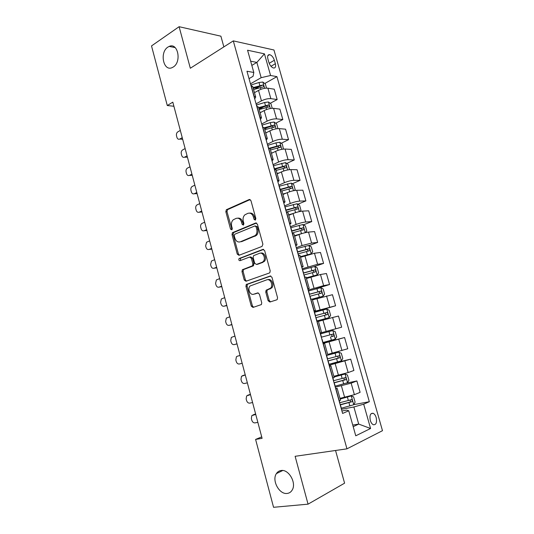 <?xml version="1.0" encoding="UTF-8"?>
<svg xmlns="http://www.w3.org/2000/svg" width="534" height="534" viewBox="0 0 534 534"><rect width="100%" height="100%" fill="white"/><g stroke="black" fill="none" stroke-linecap="round" stroke-linejoin="round"><path stroke-width="0.8" d="M255.265 220.101L255.853 218.539L250.947 200.63L249.198 199.522L226.356 209.722L225.842 211.731L230.541 229.153L231.936 229.8L232.263 228.432L231.649 226.162C231.075 223.539 231.596 221.43 233.211 219.821L236.055 218.406C238.564 217.678 240.38 218.88 241.508 222.004L242.129 224.293L243.33 225.088L243.898 223.552L243.277 221.256C242.69 218.62 243.217 216.484 244.852 214.842L247.803 213.36C250.386 212.612 252.248 213.82 253.396 216.984L254.037 219.3L255.265 220.101M281.058 470.527C279.082 470.814 277.526 471.849 276.385 473.625C271.586 480.4 279.302 494.718 287.185 493.436C289.308 493.182 290.963 492.074 292.145 490.112C296.797 483.096 288.714 468.972 281.058 470.527M167.91 47.092C159.266 52.399 163.504 72.103 172.335 67.524L173.236 67.03C181.894 62.024 177.942 42.153 169.151 46.418L167.91 47.092M376.19 417.608C375.495 415.365 374.488 413.93 373.153 413.296C370.376 413.056 369.428 415.425 370.302 420.418C370.99 422.654 371.998 424.096 373.319 424.73C376.123 424.971 377.077 422.594 376.19 417.608M268.121 300.729L269.917 302.017L276.679 299.854L277.233 299.481L277.553 297.692L271.966 277.286L270.157 276.031L246.308 284.482L245.94 286.304L251.287 306.142L253.023 307.424L261.413 304.56L261.74 302.778L259.411 294.174L257.648 292.912L253.743 294.214C250.206 295.642 247.149 288.767 250.079 285.99L266.726 279.856C270.311 278.347 273.541 285.169 270.618 288.106L266.106 290.249L265.758 292.065L268.121 300.729L269.229 300.508L270.498 301.83M223.859 46.892L220.896 36.185L179.104 26.7L190.324 68.245L233.298 40.884L346.96 448.84L295.122 456.303L308.051 504.163L273.555 507.3L255.599 439.429L262.094 438.327L172.809 102.161L167.282 105.525L173.897 106.259M179.104 26.7L151.516 45.924L167.282 105.525M262.04 246.421L262.895 244.212L257.395 224.16L255.632 223.012L232.477 232.677L232.016 234.626L237.27 254.131L238.965 255.312L262.04 246.421M264.65 250.606L270.191 270.831L269.824 272.694L269.33 273.021L245.967 281.258L244.252 280.03L241.975 271.592L242.369 269.737L252.495 265.778L252.889 263.903L251.354 258.249L249.612 257.054L240 260.692C238.832 260.532 238.531 259.818 239.105 258.536L262.861 249.405L264.65 250.606M267.881 58.92L268.876 62.431C269.977 65.562 271.566 67.431 273.655 68.032C275.437 68.018 276.005 66.583 275.357 63.733L274.363 60.262C273.261 57.118 271.659 55.249 269.557 54.648C267.801 54.675 267.247 56.097 267.881 58.92M233.298 40.884L273.955 49.996L382.484 430.684L346.96 448.84M249.031 78.645L253.083 76.282L253.81 72.47L246.962 71.242L342.608 413.45L348.729 410.759L346.659 410.125L341.92 411M253.81 72.47L247.569 50.229L264.45 53.847L270.578 75.494L261.159 77.684L250.479 83.831M264.764 83.518L276.919 76.636L270.578 75.494M276.919 76.636L369.334 401.708L363.694 404.185L370.576 428.488L355.757 435.811L348.729 410.759M308.051 504.163L344.59 483.177L335.546 450.482M261.707 436.872L255.599 439.429M251.828 65.408L256.861 62.411L250.646 61.183M261.159 77.684L256.861 62.411L264.45 53.847M352.747 425.077L358.701 424.083L353.882 406.975L341.446 409.284M346.139 383.212L356.872 380.942L360.103 392.33L354.396 394.686L339.991 398.357M356.872 380.942L351.145 383.165L335.265 387.183M329.531 364.135L350.704 359.155L353.909 370.469L348.155 372.565L333.817 376.296M350.704 359.155L329.131 365.243M322.95 343.115L344.577 337.521L347.761 348.755L327.696 354.396M344.577 337.521L323.043 343.449M335.806 328.797L332.622 317.516L338.489 316.035L341.653 327.188L321.608 332.649M332.622 317.516L318.464 321.401M314.266 312.05L335.586 305.775L314.105 311.482M335.586 305.775L332.448 294.701L312.443 299.881M314.9 289.181L329.565 284.515L323.624 285.637L308.125 290.069M329.565 284.515L326.448 273.515L320.48 274.509L306.463 278.508M314.419 266.533L323.584 263.396L317.596 264.283L302.177 268.802M323.584 263.396L320.487 252.469L314.479 253.236L300.529 257.288M309.079 245.56L317.643 242.423L311.609 243.077L302.05 245.547L296.277 247.683M317.643 242.423L314.566 231.569L308.512 232.103C305.715 232.45 302.531 233.271 298.967 234.559L294.635 236.215M303.472 224.827L311.743 221.59L305.668 222.017C302.858 222.318 299.681 223.132 296.13 224.447L290.416 226.703M311.743 221.59L308.685 210.817L302.591 211.124C299.781 211.377 296.604 212.185 293.066 213.54L288.781 215.289M297.879 204.228L305.882 200.904L299.768 201.098C296.944 201.318 293.773 202.119 290.249 203.501L284.595 205.877M305.882 200.904L302.851 190.204L296.71 190.278C293.88 190.458 290.716 191.252 287.212 192.661L282.96 194.503M292.305 183.776L300.061 180.358L293.9 180.325C291.07 180.465 287.906 181.253 284.415 182.688L278.808 185.185M300.061 180.358L297.051 169.725L290.87 169.585C288.026 169.672 284.869 170.453 281.391 171.928L277.186 173.857M286.745 163.451L294.281 159.946L288.08 159.699C285.229 159.753 282.079 160.527 278.614 162.022L273.068 164.639M294.281 159.946L291.29 149.393L285.069 149.026C282.212 149.039 279.062 149.807 275.617 151.336L271.452 153.351M281.218 143.272L288.54 139.674L282.299 139.214C279.436 139.18 276.292 139.941 272.861 141.503L267.36 144.233M288.54 139.674L285.57 129.188L279.309 128.614C276.438 128.54 273.295 129.295 269.877 130.883L265.752 132.986M275.704 123.22L282.833 119.543L276.559 118.862C273.682 118.748 270.544 119.503 267.14 121.118L261.7 123.961M282.833 119.543L279.883 109.13L273.582 108.335C270.705 108.182 267.567 108.929 264.183 110.571L260.098 112.761M270.224 103.302L277.173 99.544L270.851 98.65C267.961 98.463 264.831 99.197 261.46 100.873L256.073 103.83M277.173 99.544L274.242 89.198L267.901 88.197C265.004 87.963 261.88 88.697 258.523 90.4L254.478 92.669M353.201 426.693L358.701 424.083L370.576 428.488M254.745 89.191L259.791 86.334M259.13 109.303L263.823 106.76M264.624 128.934L267.567 127.419M270.151 148.699L270.905 148.325M353.782 404.632L369.334 401.708M252.789 86.635L250.953 85.513M247.522 284.215L246.141 284.695M254.705 98.93L255.706 97.061L253.957 96.26M258.543 107.214L256.741 106.219M260.445 119.483L261.486 117.74L259.764 117.039M264.343 127.933L262.568 127.065M266.232 140.175L267.314 138.56L265.612 137.966M270.177 148.806L268.435 148.058M272.053 161.014L273.174 159.519L271.499 159.032M276.058 169.819L274.342 169.198M277.92 181.994L279.082 180.632L277.433 180.252M281.979 190.978L280.29 190.491M283.821 203.12L285.029 201.899L283.407 201.625M287.939 212.285L286.284 211.938M232.223 232.984L233.618 232.403M289.768 224.4L291.023 223.312L289.421 223.145M293.94 233.752L292.325 233.532M295.763 245.827L297.058 244.872L295.476 244.819M299.988 255.365L298.399 255.279M301.79 267.407L303.132 266.593L301.577 266.653M306.075 277.133L304.52 277.186M307.864 289.141L309.246 288.467L307.724 288.64M312.21 299.053L310.688 299.247M313.985 311.028L315.414 310.494L313.912 310.788M320.146 333.089L321.622 332.682L318.384 321.128L316.902 321.475M323.117 343.716L324.612 343.395L323.157 343.856M327.863 355.01L338.896 352.18L327.188 355.31M329.344 365.99L330.886 365.817L329.458 366.404M334.157 377.491L332.755 378.192M335.619 388.432L337.208 388.412L335.806 389.119M340.492 400.14L339.123 400.994M353.882 406.975L363.694 404.185M255.572 219.888L254.531 216.917C253.563 214.094 251.908 212.826 249.565 213.099M237.743 218.159C240.046 217.852 241.682 219.114 242.643 221.93L243.651 224.854M250.166 199.569L227.504 209.668L226.99 211.678L232.043 229.687M256.527 223.032L233.618 232.584L233.158 234.533L238.411 254.004L239.332 255.165M256.08 226.776L254.845 225.969L234.786 234.219L234.232 235.728L234.88 238.124C235.981 241.241 237.79 242.469 240.307 241.822L255.319 235.507C256.854 233.865 257.328 231.769 256.754 229.226L256.08 226.776L257.214 226.696L255.325 225.929M239.953 241.942L240.307 241.822M257.214 226.696L257.882 229.139C258.456 231.683 257.982 233.772 256.447 235.407L241.441 241.715M250.119 256.994L250.746 256.914L252.482 258.116L254.017 263.749L253.189 265.905L243.504 269.577L243.11 271.432L245.38 279.849L246.441 281.091M263.656 249.405L240.514 258.229L240.514 260.499M261.894 262.448L263.115 261.64C266.226 258.756 263.055 251.694 259.411 253.343L253.563 255.673L253.156 257.575L254.691 263.235L256.447 264.45L264.237 261.493C267.28 258.676 264.303 251.741 260.672 253.169M257.108 264.357L256.447 264.45M263.015 262.301L257.575 264.297M267.841 279.676C271.426 278.174 274.656 284.976 271.726 287.913L267.22 290.055L266.873 291.864L269.229 300.508M254.084 294.154L253.743 294.214M258.236 292.886L254.865 294.014M270.825 276.011L247.436 284.295L247.068 286.117L252.408 305.922L253.637 307.224M266.539 88.123L265.365 83.971L262.808 82.036L258.997 82.516L250.82 85.033M182.241 137.672L179.731 139.074C178.423 139.588 177.488 139.007 176.908 137.338L176.527 135.896C176.187 134.087 176.621 132.739 177.815 131.858L180.318 130.436M254.878 92.442L254.451 92.576M182.628 139.134L180.632 139.134M253.603 89.545L263.262 86.929C264.09 86.301 263.903 85.66 262.708 85.019L253.063 87.629M253.263 88.344L260.892 86.047L262.708 85.019M180.866 132.479L181.7 135.629M182.408 139.261L179.731 139.074L182.428 139.247M272.227 108.295L270.972 103.856L268.428 101.974L264.61 102.501L256.4 105.004M187.067 155.848L184.537 157.196C183.229 157.69 182.281 157.089 181.687 155.401L181.306 153.952C180.966 152.15 181.393 150.815 182.581 149.947L185.138 148.565M260.832 112.367L260.051 112.607M187.427 157.19L184.537 157.196M259.197 109.55L268.876 106.927C269.71 106.293 269.536 105.645 268.348 105.004L258.656 107.628M258.843 108.282L266.499 105.992L267.728 106.893M266.519 105.992L268.348 105.004L266.499 105.992M185.678 150.621L186.52 153.785M277.954 128.607L276.619 123.875L274.082 122.052L270.264 122.62L262.02 125.116M191.926 174.131L189.37 175.426C188.048 175.886 187.094 175.272 186.499 173.57L186.112 172.108C185.772 170.359 186.172 169.051 187.314 168.183L189.977 166.802M266.9 132.405L265.692 132.766M192.247 175.352L189.37 175.426M264.831 129.695L274.543 127.059C275.37 126.418 275.204 125.77 274.042 125.123L264.29 127.753M264.457 128.354L272.207 126.064L273.381 127.005M190.525 168.871L191.372 172.061M283.454 149.086L282.299 144.026L279.776 142.264L275.958 142.878L267.681 145.355M196.812 192.52L194.229 193.762C192.901 194.202 191.933 193.562 191.339 191.846L190.952 190.378C190.611 188.682 190.992 187.401 192.08 186.526L194.85 185.151M273.108 152.55L271.372 153.071M197.099 193.622L194.229 193.762M270.504 149.974L280.25 147.331C281.071 146.683 280.911 146.029 279.776 145.375L269.416 148.185M270.097 148.565L277.927 146.276L279.075 147.25M195.404 187.234L196.258 190.438M288.874 169.732L289.401 169.205L288.026 164.318L285.503 162.616L273.375 165.734M201.725 211.03L199.122 212.218C197.78 212.625 196.806 211.965 196.205 210.236L195.818 208.761C195.484 207.119 195.838 205.857 196.879 204.989L199.756 203.614M279.502 172.796L277.093 173.503M201.986 212.005L199.122 212.218M276.218 170.393L285.997 167.736C286.811 167.089 286.658 166.428 285.543 165.767L274.242 168.844M274.763 169.218L283.554 166.648L284.809 167.643M200.31 205.703L201.171 208.934M294.347 190.545L295.175 189.663L293.787 184.744L291.277 183.102L279.108 186.259M206.671 229.653L204.041 230.781C202.686 231.162 201.712 230.481 201.104 228.739L200.711 227.257C200.377 225.662 200.711 224.427 201.705 223.559L204.689 222.191M286.151 193.121L282.846 194.082M206.898 230.501L204.041 230.781M281.965 190.945L291.778 188.288C292.585 187.628 292.445 186.967 291.357 186.299L279.983 189.39M280.103 189.81L289.315 187.14L290.576 188.175M205.25 224.293L206.111 227.544M299.881 211.504L300.982 210.269L299.581 205.31L297.084 203.734L284.882 206.918M211.644 248.383L208.994 249.465C207.626 249.819 206.638 249.111 206.031 247.355L205.637 245.86L206.558 242.242L209.648 240.881M293.166 213.5L288.64 214.802M211.838 249.111L208.994 249.465M290.002 214.788L288.74 215.149M286.825 211.918L297.605 208.974C298.399 208.313 298.266 207.646 297.204 206.978L285.763 210.069M285.864 210.429L295.115 207.779L296.383 208.847M210.216 242.997L211.084 246.267M305.475 232.624L306.83 231.008L305.421 226.016L302.938 224.5L290.696 227.718M216.65 267.24L213.98 268.255C212.599 268.582 211.604 267.854 210.99 266.086L210.59 264.584L211.451 261.039L214.648 259.684M302.531 233.378L294.481 235.668M240.193 258.262L239.653 258.469M216.811 267.834L213.98 268.255M297.578 235.087L294.561 235.955M292.145 232.897L303.466 229.807C304.253 229.133 304.126 228.465 303.092 227.791L291.584 230.895M291.671 231.195L300.956 228.552L302.231 229.667M215.209 261.814L216.083 265.104M310.681 254.004L312.717 251.888L311.302 246.868L308.826 245.42L296.55 248.664M221.69 286.204L218.993 287.165C217.598 287.466 216.597 286.718 215.976 284.929L215.576 283.421L216.377 279.956L219.674 278.608M311.195 253.824L300.355 256.674M221.817 286.671L218.993 287.165M306.883 255.065L300.415 256.894M298.012 253.877L309.373 250.78C310.147 250.106 310.034 249.425 309.019 248.751L297.445 251.861M297.511 252.101L306.836 249.471L308.118 250.633M220.242 280.75L221.116 284.055M306.316 277.98L317.143 274.937L318.651 272.921L317.223 267.861L314.76 266.473L302.444 269.75M226.756 305.294L224.033 306.196C222.631 306.463 221.617 305.695 220.996 303.893L220.595 302.371L221.33 298.987L224.727 297.645M317.143 274.937L306.269 277.82M226.85 305.628L224.033 306.196M303.913 275.003L315.314 271.899C316.088 271.212 315.974 270.531 314.987 269.857L303.345 272.974M303.392 273.148L312.757 270.538L314.039 271.746M225.301 299.801L226.182 303.132M312.257 299.22L323.13 296.203L324.619 294.094L323.183 288.994L320.727 287.679L308.378 290.99M231.856 324.498L229.113 325.346C227.698 325.58 226.676 324.785 226.049 322.97L225.642 321.441L226.323 318.137L229.814 316.802M323.13 296.203L312.23 299.12M231.916 324.699L229.113 325.346M309.86 296.277L321.301 293.166C322.062 292.472 321.962 291.791 320.994 291.103L309.286 294.227M309.32 294.341L318.725 291.744L319.999 293.026M230.394 318.972L231.282 322.322M316.769 321.001L329.158 317.61L330.633 315.407L329.184 310.281L326.741 309.032L314.359 312.377M236.989 343.823L234.219 344.61C232.791 344.81 231.763 344.003 231.129 342.174L230.721 340.632L231.342 337.401L234.933 336.08M329.158 317.61L316.762 320.967M237.009 343.889L234.219 344.61M315.848 317.697L327.329 314.579C328.083 313.879 327.989 313.191 327.042 312.503L315.267 315.634M315.28 315.687L324.725 313.104L325.994 314.479M235.514 338.262L236.408 341.633M332.802 330.533L320.373 333.91L332.802 330.533L335.225 331.714L336.687 336.881L335.272 339.117L332.862 330.559M240.086 355.464L237.296 356.225L240.086 355.477M335.272 339.117L322.796 342.561M242.156 363.274L239.359 363.994C237.917 364.168 236.876 363.334 236.242 361.491L235.834 359.943L236.402 356.785L237.296 356.225M333.129 334.05L331.187 334.571C332.261 335.239 332.315 335.946 331.354 336.68L333.403 336.14C334.144 335.439 334.057 334.738 333.129 334.05L321.294 337.194M240.674 357.673L241.575 361.071M245.233 374.848L244.812 374.961M247.355 382.838L244.532 383.505C243.077 383.646 242.029 382.791 241.388 380.929L240.974 379.367L241.495 376.283L245.273 374.995M341.386 360.824L338.957 352.206L341.313 353.294L342.781 358.494L341.346 360.884L328.871 364.308M327.949 360.991L339.511 357.853C340.251 357.146 340.165 356.445 339.264 355.751L327.362 358.901M337.321 356.225C338.356 356.919 338.396 357.626 337.448 358.347L327.923 360.904M245.86 377.211L246.768 380.622M334.992 386.209L347.507 382.751L348.922 380.268L347.44 375.028L345.037 373.987L334.024 377.037M345.037 373.987L333.99 376.897M250.413 394.352L249.812 394.526M252.582 402.536L249.732 403.137C248.263 403.243 247.209 402.362 246.568 400.493L246.154 398.925L246.628 395.908L250.486 394.639M334.064 382.871L345.672 379.727C346.399 379.006 346.319 378.299 345.438 377.605L333.47 380.762M343.602 378.065C344.497 378.826 344.49 379.527 343.582 380.175L334.017 382.711M251.08 396.869L251.995 400.3M341.159 408.263L353.708 404.765L355.103 402.189L353.615 396.916L351.225 395.941L340.178 399.031M351.225 395.941L349.416 396.295M349.263 396.341L340.118 398.825M255.626 413.977L254.858 414.224M257.849 422.354L254.972 422.895C253.49 422.968 252.428 422.067 251.781 420.178L251.36 418.596L251.788 415.652L255.739 414.411M340.218 404.899L351.866 401.748C352.587 401.021 352.513 400.306 351.652 399.612L339.624 402.776M349.89 400.066C350.678 400.874 350.631 401.568 349.763 402.149L340.158 404.672M256.333 416.647L257.254 420.104M344.657 397.436L341.42 385.895M338.443 375.275L335.225 363.814M332.268 353.274L329.077 341.894M326.141 331.42L322.97 320.12M320.053 309.727L316.902 298.506M314.005 288.186L310.881 277.039M308.005 266.793L304.901 255.726M302.05 245.547L298.967 234.559M296.13 224.447L293.066 213.54M290.249 203.501L287.212 192.661M284.415 182.688L281.391 171.928M278.614 162.022L275.617 151.336M272.861 141.503L269.877 130.883M267.14 121.118L264.183 110.571M261.46 100.873L258.523 90.4M254.137 96.287L250.993 84.979M270.851 98.65L267.901 88.197M276.559 118.862L273.582 108.335M259.945 117.059L256.574 104.951M282.299 139.214L279.309 128.614M265.792 137.979L262.741 127.085M288.08 159.699L285.069 149.026M271.679 159.039L268.609 148.072M293.9 180.325L290.87 169.585M277.607 180.252L274.516 169.205M299.768 201.098L296.71 190.278M283.581 201.618L280.47 190.491M305.668 222.017L302.591 211.124M289.595 223.132L286.458 211.925M311.609 243.077L308.512 232.103M295.649 244.799L292.325 232.851M317.596 264.283L314.479 253.236M301.75 266.626L298.186 253.83M323.624 285.637L320.48 274.509M307.891 288.607L304.694 277.159M329.692 307.137L326.528 295.936M314.079 310.748L310.861 299.214M320.313 333.049L317.069 321.428M341.96 350.604L338.75 339.244M326.594 355.51L323.324 343.809M348.155 372.565L344.931 361.124M333.657 380.715L329.625 366.351M354.396 394.686L351.145 383.165M339.811 402.729L335.973 389.052M269.176 63.306L274.363 60.262M270.972 66.283L275.357 63.733M254.531 216.917L253.396 216.984M243.27 224.22L242.129 224.293M242.643 221.93L241.508 222.004M231.683 229.073L230.541 229.153M226.99 211.678L225.842 211.731M227.771 209.502L226.623 209.548M250.025 199.502L249.198 199.522M255.165 219.234L254.037 219.3M238.411 254.004L237.27 254.131M233.158 234.533L232.016 234.626M233.945 232.377L232.804 232.47M256.333 222.965L255.632 223.012M255.205 236.215L254.071 236.315M257.882 229.139L256.754 229.226M245.38 279.849L244.252 280.03M243.11 271.432L241.975 271.592M243.918 269.31L242.783 269.463M253.189 265.905L252.061 266.059M254.017 263.749L252.889 263.903M252.482 258.116L251.354 258.249M240.514 258.229L239.372 258.363M263.416 249.345L262.861 249.405M266.873 291.864L265.758 292.065M267.728 289.715L266.613 289.909M270.344 288.841L269.229 289.034M252.408 305.922L251.287 306.142M247.068 286.117L245.94 286.304M247.883 284.008L246.755 284.188M270.551 275.971L270.157 276.031M264.63 88.31L262.875 82.082M259.851 85.54L258.997 82.516M260.906 89.312L260.385 87.456M270.317 108.515L268.489 102.021M265.471 105.552L264.61 102.501M266.586 109.517L266.012 107.474M276.045 128.854L274.142 122.099M262.761 127.085L262.194 125.063M271.132 125.69L270.264 122.62M272.3 129.862L271.673 127.633M272.146 126.077L274.002 125.123M281.818 149.333L279.836 142.311M268.622 148.072L267.854 145.301M276.826 145.969L275.958 142.878M278.054 150.341L277.373 147.925M277.834 146.296L279.703 145.382M287.626 169.952L285.57 162.656M274.416 168.797L273.548 165.687M282.566 166.388L281.692 163.27M283.848 170.967L283.113 168.35M283.554 166.648L285.443 165.774M293.473 190.711L291.337 183.142M280.156 189.336L279.282 186.206M288.34 186.94L287.459 183.809M289.688 191.733L288.894 188.923M289.315 187.14L291.224 186.306M299.36 211.618L297.151 203.774M285.944 210.016L285.056 206.865M294.154 207.639L293.266 204.482M295.562 212.639L294.715 209.635M295.115 207.779L297.044 206.978M305.288 232.67L302.998 224.54M291.764 230.842L290.876 227.664M300.008 228.479L299.12 225.301M301.47 233.665L300.575 230.488M300.956 228.552L302.905 227.798M311.235 253.77L308.892 245.453M297.625 251.808L296.73 248.61M305.909 249.458L305.007 246.261M307.377 254.685L306.476 251.481M306.836 249.471L308.806 248.757M317.183 274.89L314.82 266.506M303.526 272.921L302.624 269.703M304.707 277.153L304.093 274.957M311.843 270.591L310.942 267.367M313.325 275.851L312.417 272.627M312.757 270.538L314.746 269.864M323.17 296.15L320.794 287.713M309.466 294.181L308.559 290.937M310.875 299.214L310.04 296.23M317.823 291.864L316.909 288.62M319.312 297.164L318.397 293.914M318.725 291.744L320.727 291.117M329.198 317.556L326.808 309.059M315.447 315.587L314.539 312.323M316.942 320.921L316.028 317.65M323.844 313.284L322.923 310.02M325.339 318.624L324.425 315.354M324.725 313.104L326.748 312.517M321.475 337.148L320.56 333.857M322.977 342.514L322.055 339.224M329.905 334.865L328.977 331.574M331.414 340.238L330.486 336.941M331.354 336.68L333.403 336.14M242.456 375.689L245.006 374.901M327.542 358.855L326.621 355.544M329.057 364.261L328.13 360.944M336.006 356.585L335.078 353.274M337.528 361.999L336.594 358.681M337.448 358.347L339.511 357.853M247.649 395.267L250.186 394.399M347.541 382.684L345.097 374.007M335.178 386.162L334.244 382.818M342.154 378.466L341.219 375.128M343.689 383.913L342.748 380.575M343.582 380.175L345.672 379.727M252.869 414.978L255.392 414.024M353.742 404.705L351.285 395.968M341.339 408.216L340.398 404.852M348.348 400.5L347.4 397.142M349.89 405.987L348.942 402.623M349.763 402.149L351.866 401.748M282.713 470.514L276.385 473.625M371.117 413.656L373.153 413.296M255.706 97.061L252.709 86.368M261.486 117.74L258.476 106.967M267.314 138.56L264.277 127.713M273.174 159.519L270.124 148.599M279.082 180.632L276.005 169.638M285.029 201.899L281.932 190.825M291.023 223.312L287.899 212.158M297.058 244.872L293.914 233.638M303.132 266.593L299.968 255.279M309.246 288.467L306.062 277.073M315.414 310.494L312.203 299.02M327.869 355.037L324.612 343.395M334.171 377.545L330.886 365.817M340.512 400.22L337.208 388.412M267.834 55.676L269.557 54.648M175.152 47.586L169.151 46.418M227.504 209.668L226.356 209.722M233.618 232.584L232.477 232.677M256.447 235.407L255.319 235.507M243.504 269.577L242.369 269.737M253.617 265.625L252.495 265.778M240.24 258.403L239.105 258.536M264.237 261.493L263.115 261.64M267.22 290.055L266.106 290.249M271.726 287.913L270.618 288.106M247.436 284.295L246.308 284.482M272.207 126.064L274.042 125.123M277.927 146.276L279.776 145.375M283.694 166.628L285.543 165.767M289.488 187.12L291.357 186.299M295.329 207.753L297.204 206.978M301.209 228.525L303.092 227.791M307.123 249.438L309.019 248.751M313.078 270.498L314.987 269.857M319.072 291.711L320.994 291.103M325.113 313.064L327.042 312.503M337.508 356.178L339.264 355.751M344.41 377.825L345.438 377.605M350.878 399.759L351.652 399.612"/></g></svg>
